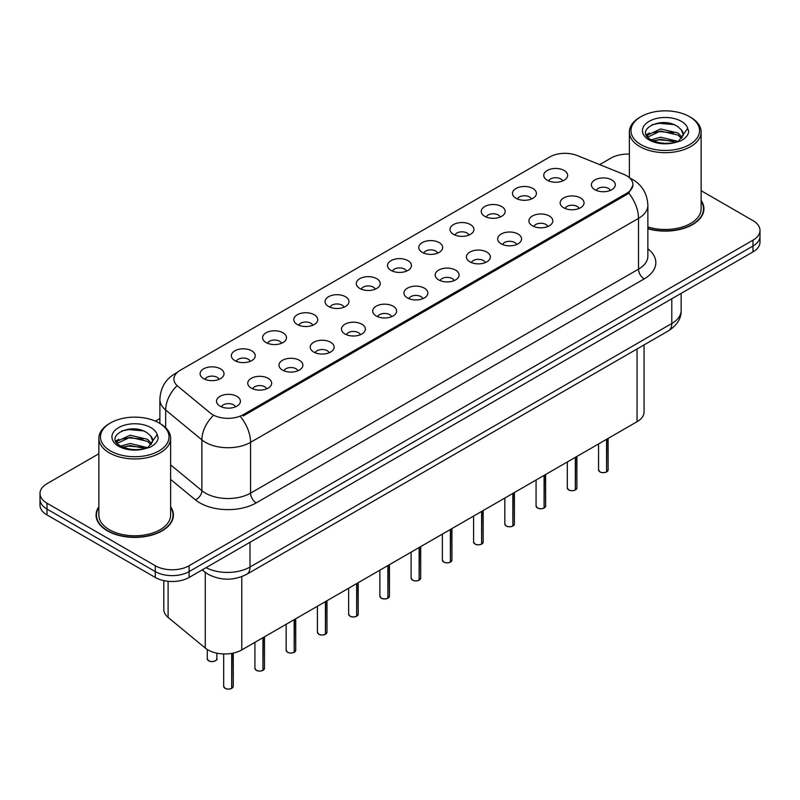 <?xml version="1.0" encoding="UTF-8"?>
<svg xmlns="http://www.w3.org/2000/svg" width="800" height="800" viewBox="0 0 800 800"><rect width="100%" height="100%" fill="white"/><g stroke="black" fill="none" stroke-linecap="round" stroke-linejoin="round"><path stroke-width="1.2" d="M515.99 198.27A11.96 6.91 180 0 1 513.62 196.32A11.96 6.91 180 0 1 517.58 187.73A11.96 6.91 180 0 1 532.91 188.5A11.96 6.91 180 0 1 535.28 196.32A11.96 6.91 180 0 1 515.99 198.27M531.45 198.99A7.18 4.14 0 0 0 529.52 196.97A7.18 4.14 0 0 0 522.45 195.92A7.18 4.14 0 0 0 517.45 198.99M484.75 216.31A11.96 6.91 180 0 1 482.38 214.35A11.96 6.91 180 0 1 486.34 205.77A11.96 6.91 180 0 1 501.67 206.54A11.96 6.91 180 0 1 504.04 214.35A11.96 6.91 180 0 1 484.75 216.31M500.21 217.02A7.18 4.14 0 0 0 498.29 215A7.18 4.14 0 0 0 491.21 213.95A7.18 4.14 0 0 0 486.21 217.02M453.51 234.34A11.96 6.91 180 0 1 451.14 232.39A11.96 6.91 180 0 1 455.1 223.8A11.96 6.91 180 0 1 470.43 224.57A11.96 6.91 180 0 1 472.8 232.39A11.96 6.91 180 0 1 453.51 234.34M468.97 235.06A7.18 4.14 0 0 0 467.05 233.04A7.18 4.14 0 0 0 459.98 231.99A7.18 4.14 0 0 0 454.97 235.06M422.27 252.38A11.96 6.91 180 0 1 419.9 250.42A11.96 6.91 180 0 1 423.86 241.84A11.96 6.91 180 0 1 439.19 242.61A11.96 6.91 180 0 1 441.56 250.42A11.96 6.91 180 0 1 422.27 252.38M437.73 253.09A7.18 4.14 0 0 0 435.81 251.08A7.18 4.14 0 0 0 428.74 250.02A7.18 4.14 0 0 0 423.73 253.09M391.03 270.41A11.96 6.91 180 0 1 388.66 268.46A11.96 6.91 180 0 1 392.62 259.88A11.96 6.91 180 0 1 407.95 260.65A11.96 6.91 180 0 1 410.32 268.46A11.96 6.91 180 0 1 391.03 270.41M406.49 271.13A7.18 4.14 0 0 0 404.57 269.11A7.18 4.14 0 0 0 397.5 268.06A7.18 4.14 0 0 0 392.49 271.13M359.79 288.45A11.96 6.91 180 0 1 357.42 286.5A11.96 6.91 180 0 1 361.38 277.91A11.96 6.91 180 0 1 376.71 278.68A11.96 6.91 180 0 1 379.09 286.5A11.96 6.91 180 0 1 359.79 288.45M375.25 289.17A7.18 4.14 0 0 0 373.33 287.15A7.18 4.14 0 0 0 366.26 286.1A7.18 4.14 0 0 0 361.25 289.17M328.56 306.48A11.96 6.91 180 0 1 326.18 304.53A11.96 6.91 180 0 1 330.14 295.95A11.96 6.91 180 0 1 345.47 296.72A11.96 6.91 180 0 1 347.85 304.53A11.96 6.91 180 0 1 328.56 306.48M344.02 307.2A7.18 4.14 0 0 0 342.09 305.18A7.18 4.14 0 0 0 335.02 304.13A7.18 4.14 0 0 0 330.01 307.2M297.32 324.52A11.96 6.91 180 0 1 294.94 322.57A11.96 6.91 180 0 1 298.9 313.98A11.96 6.91 180 0 1 314.23 314.75A11.96 6.91 180 0 1 316.61 322.57A11.96 6.91 180 0 1 297.32 324.52M312.78 325.24A7.18 4.14 0 0 0 310.85 323.22A7.18 4.14 0 0 0 303.78 322.17A7.18 4.14 0 0 0 298.77 325.24M266.08 342.56A11.96 6.91 180 0 1 263.7 340.6A11.96 6.91 180 0 1 267.67 332.02A11.96 6.91 180 0 1 282.99 332.79A11.96 6.91 180 0 1 285.37 340.6A11.96 6.91 180 0 1 266.08 342.56M281.54 343.27A7.18 4.14 0 0 0 279.61 341.25A7.18 4.14 0 0 0 272.54 340.2A7.18 4.14 0 0 0 267.53 343.27M234.84 360.59A11.96 6.91 180 0 1 232.46 358.64A11.96 6.91 180 0 1 236.43 350.06A11.96 6.91 180 0 1 251.75 350.83A11.96 6.91 180 0 1 254.13 358.64A11.96 6.91 180 0 1 234.84 360.59M250.3 361.31A7.18 4.14 0 0 0 248.37 359.29A7.18 4.14 0 0 0 241.3 358.24A7.18 4.14 0 0 0 236.29 361.31M203.6 378.63A11.96 6.91 180 0 1 201.22 376.67A11.96 6.91 180 0 1 205.19 368.09A11.96 6.91 180 0 1 220.51 368.86A11.96 6.91 180 0 1 222.89 376.67A11.96 6.91 180 0 1 203.6 378.63M219.06 379.34A7.18 4.14 0 0 0 217.13 377.33A7.18 4.14 0 0 0 210.06 376.28A7.18 4.14 0 0 0 205.06 379.34M547.23 180.23A11.96 6.91 180 0 1 544.86 178.28A11.96 6.91 180 0 1 548.82 169.7A11.96 6.91 180 0 1 564.15 170.47A11.96 6.91 180 0 1 566.52 178.28A11.96 6.91 180 0 1 547.23 180.23M562.69 180.95A7.18 4.14 0 0 0 560.76 178.93A7.18 4.14 0 0 0 553.69 177.88A7.18 4.14 0 0 0 548.69 180.95M563.64 207.74A11.96 6.91 180 0 1 561.27 205.79A11.96 6.91 180 0 1 565.23 197.21A11.96 6.91 180 0 1 580.56 197.98A11.96 6.91 180 0 1 582.93 205.79A11.96 6.91 180 0 1 563.64 207.74M579.1 208.46A7.18 4.14 0 0 0 577.17 206.44A7.18 4.14 0 0 0 570.1 205.39A7.18 4.14 0 0 0 565.1 208.46M532.4 225.78A11.96 6.91 180 0 1 530.03 223.83A11.96 6.91 180 0 1 533.99 215.24A11.96 6.91 180 0 1 549.32 216.01A11.96 6.91 180 0 1 551.69 223.83A11.96 6.91 180 0 1 532.4 225.78M547.86 226.5A7.18 4.14 0 0 0 545.93 224.48A7.18 4.14 0 0 0 538.86 223.43A7.18 4.14 0 0 0 533.86 226.5M501.16 243.82A11.96 6.91 180 0 1 498.79 241.86A11.96 6.91 180 0 1 502.75 233.28A11.96 6.91 180 0 1 518.08 234.05A11.96 6.91 180 0 1 520.45 241.86A11.96 6.91 180 0 1 501.16 243.82M516.62 244.53A7.18 4.14 0 0 0 514.69 242.51A7.18 4.14 0 0 0 507.62 241.46A7.18 4.14 0 0 0 502.62 244.53M469.92 261.85A11.96 6.91 180 0 1 467.55 259.9A11.96 6.91 180 0 1 471.51 251.31A11.96 6.91 180 0 1 486.84 252.08A11.96 6.91 180 0 1 489.21 259.9A11.96 6.91 180 0 1 469.92 261.85M485.38 262.57A7.18 4.14 0 0 0 483.46 260.55A7.18 4.14 0 0 0 476.38 259.5A7.18 4.14 0 0 0 471.38 262.57M438.68 279.89A11.96 6.91 180 0 1 436.31 277.93A11.96 6.91 180 0 1 440.27 269.35A11.96 6.91 180 0 1 455.6 270.12A11.96 6.91 180 0 1 457.97 277.93A11.96 6.91 180 0 1 438.68 279.89M454.14 280.6A7.18 4.14 0 0 0 452.22 278.58A7.18 4.14 0 0 0 445.15 277.53A7.18 4.14 0 0 0 440.14 280.6M407.44 297.92A11.96 6.91 180 0 1 405.07 295.97A11.96 6.91 180 0 1 409.03 287.39A11.96 6.91 180 0 1 424.36 288.16A11.96 6.91 180 0 1 426.73 295.97A11.96 6.91 180 0 1 407.44 297.92M422.9 298.64A7.18 4.14 0 0 0 420.98 296.62A7.18 4.14 0 0 0 413.91 295.57A7.18 4.14 0 0 0 408.9 298.64M376.2 315.96A11.96 6.91 180 0 1 373.83 314.01A11.96 6.91 180 0 1 377.79 305.42A11.96 6.91 180 0 1 393.12 306.19A11.96 6.91 180 0 1 395.49 314.01A11.96 6.91 180 0 1 376.2 315.96M391.66 316.67A7.18 4.14 0 0 0 389.74 314.66A7.18 4.14 0 0 0 382.67 313.61A7.18 4.14 0 0 0 377.66 316.67M344.96 333.99A11.96 6.91 180 0 1 342.59 332.04A11.96 6.91 180 0 1 346.55 323.46A11.96 6.91 180 0 1 361.88 324.23A11.96 6.91 180 0 1 364.25 332.04A11.96 6.91 180 0 1 344.96 333.99M360.42 334.71A7.18 4.14 0 0 0 358.5 332.69A7.18 4.14 0 0 0 351.43 331.64A7.18 4.14 0 0 0 346.42 334.71M313.73 352.03A11.96 6.91 180 0 1 311.35 350.08A11.96 6.91 180 0 1 315.31 341.49A11.96 6.91 180 0 1 330.64 342.26A11.96 6.91 180 0 1 333.02 350.08A11.96 6.91 180 0 1 313.73 352.03M329.18 352.75A7.18 4.14 0 0 0 327.26 350.73A7.18 4.14 0 0 0 320.19 349.68A7.18 4.14 0 0 0 315.18 352.75M282.49 370.07A11.96 6.91 180 0 1 280.11 368.11A11.96 6.91 180 0 1 284.07 359.53A11.96 6.91 180 0 1 299.4 360.3A11.96 6.91 180 0 1 301.78 368.11A11.96 6.91 180 0 1 282.49 370.07M297.95 370.78A7.18 4.14 0 0 0 296.02 368.76A7.18 4.14 0 0 0 288.95 367.71A7.18 4.14 0 0 0 283.94 370.78M251.25 388.1A11.96 6.91 180 0 1 248.87 386.15A11.96 6.91 180 0 1 252.84 377.57A11.96 6.91 180 0 1 268.16 378.34A11.96 6.91 180 0 1 270.54 386.15A11.96 6.91 180 0 1 251.25 388.1M266.71 388.82A7.18 4.14 0 0 0 264.78 386.8A7.18 4.14 0 0 0 257.71 385.75A7.18 4.14 0 0 0 252.7 388.82M220.01 406.14A11.96 6.91 180 0 1 217.63 404.18A11.96 6.91 180 0 1 221.6 395.6A11.96 6.91 180 0 1 236.92 396.37A11.96 6.91 180 0 1 239.3 404.18A11.96 6.91 180 0 1 220.01 406.14M235.47 406.85A7.18 4.14 0 0 0 233.54 404.84A7.18 4.14 0 0 0 226.47 403.79A7.18 4.14 0 0 0 221.46 406.85M594.88 189.71A11.96 6.91 180 0 1 592.51 187.75A11.96 6.91 180 0 1 596.47 179.17A11.96 6.91 180 0 1 611.8 179.94A11.96 6.91 180 0 1 614.17 187.75A11.96 6.91 180 0 1 594.88 189.71M610.34 190.42A7.18 4.14 0 0 0 608.41 188.41A7.18 4.14 0 0 0 601.34 187.36A7.18 4.14 0 0 0 596.34 190.42M623.75 174.35A21.53 12.43 180 0 1 626.63 175.74A21.53 12.43 180 0 1 632.93 184.53A21.53 12.43 180 0 1 626.63 193.32L243.18 414.7A21.53 12.43 180 0 1 210.32 413.04L177.81 386.23A21.53 12.43 180 0 1 173.91 379.1A21.53 12.43 180 0 1 180.22 370.31L549.74 156.97A21.53 12.43 180 0 1 577.32 155.58L623.75 174.35M644.06 344.92L644.06 411.94A23.92 13.81 180 0 1 637.05 421.71L241.78 649.91A23.92 13.81 180 0 1 205.27 648.07L168.11 617.43A23.92 13.81 180 0 1 163.79 609.51L163.79 580.61M98.86 506.74A38.68 22.33 0 0 0 96.07 515.07A38.68 22.33 0 0 0 107.4 530.86A38.68 22.33 0 0 0 149.55 535.7A38.68 22.33 0 0 0 173.42 515.07A38.68 22.33 0 0 0 170.63 506.74M96.47 517.08A38.68 22.33 0 0 0 96.34 517.67M632.99 185.18L628.77 193.07L626.68 194.58L243.24 415.96M98.86 453.75L47.01 483.69A23.92 13.81 0 0 0 40 493.45L40 505.17A23.92 13.81 0 0 0 47.01 514.94L155.27 577.45L155.27 571.59A23.92 13.81 0 0 0 189.11 571.59L752.99 246.03A23.92 13.81 0 0 0 760 236.26A23.92 13.81 0 0 1 752.99 246.03L189.11 571.59A23.92 13.81 0 0 1 155.27 571.59L47.01 509.08L155.27 571.59L155.27 565.73A23.92 13.81 0 0 0 189.11 565.73L752.99 240.17A23.92 13.81 0 0 0 760 230.4A23.92 13.81 0 0 0 752.99 220.64L701.14 190.7M40 499.31A23.92 13.81 0 0 0 47.01 509.08A23.92 13.81 0 0 1 40 499.31M647.87 228.73A38.68 22.33 0 0 0 703.93 208.79A38.68 22.33 0 0 0 701.14 200.46M629.37 154.11A23.92 13.81 0 0 0 610.89 158.13L599.67 164.61M159.89 418.51L155.38 421.12M40 493.45A23.92 13.81 0 0 0 47.01 503.22L155.27 565.73M173.16 517.67A38.68 22.33 0 0 0 173.03 517.08M703.66 211.39A38.68 22.33 0 0 0 703.53 210.8M155.27 577.45A23.92 13.81 0 0 0 189.11 577.45L752.99 251.89A23.92 13.81 0 0 0 760 242.12L760 230.4M606.54 472C603.7 472.91 601.51 472.88 599.99 471.91L598.55 469.89A4.78 2.76 0 0 0 599.95 471.84A4.78 2.76 0 0 0 606.57 471.92L606.46 471.98A4.63 2.67 180 0 1 600.07 471.9M606.57 471.73L606.87 439.13M606.57 471.92L606.57 439.3M575.3 490.03C572.46 490.95 570.27 490.92 568.75 489.95L567.31 487.92A4.78 2.76 0 0 0 568.71 489.88A4.78 2.76 0 0 0 575.33 489.96L575.22 490.02A4.63 2.67 180 0 1 568.83 489.94M575.33 489.76L575.63 457.17M575.33 489.96L575.33 457.34M544.06 508.07C541.22 508.98 539.03 508.95 537.51 507.98L536.07 505.96A4.78 2.76 0 0 0 537.48 507.91A4.78 2.76 0 0 0 544.09 507.99L543.98 508.06A4.63 2.67 180 0 1 537.59 507.98M544.09 507.8L544.39 475.21M544.09 507.99L544.09 475.38M512.82 526.1C509.98 527.02 507.79 526.99 506.27 526.02L504.83 523.99A4.78 2.76 0 0 0 506.24 525.95A4.78 2.76 0 0 0 512.85 526.03L512.74 526.09A4.63 2.67 180 0 1 506.35 526.01M512.85 525.83L513.15 493.24M512.85 526.03L512.85 493.41M481.58 544.14C478.74 545.05 476.56 545.03 475.03 544.06L473.6 542.03A4.78 2.76 0 0 0 475 543.98A4.78 2.76 0 0 0 481.61 544.07L481.5 544.13A4.63 2.67 180 0 1 475.11 544.05M481.61 543.87L481.91 511.28M481.61 544.07L481.61 511.45M647.87 228.47A38.28 22.1 0 0 0 703.53 208.79A38.28 22.1 0 0 0 701.14 201.1M647.87 226.91A35.89 20.72 0 0 0 701.14 208.79L701.14 131.95A35.89 20.72 0 0 0 690.63 117.3L689.5 116.65A34.29 19.8 0 0 0 641 116.65A34.29 19.8 0 0 0 641.01 144.65A34.29 19.8 0 0 0 689.5 144.65A34.29 19.8 0 0 0 689.5 116.65L690.63 117.3M641 116.65L639.88 117.3A35.89 20.72 0 0 0 629.37 131.95A35.89 20.72 0 0 0 639.88 146.6A35.89 20.72 0 0 0 678.98 151.1A35.89 20.72 0 0 0 701.14 131.95M683.02 135.8L683.28 134.56A18.03 10.41 0 0 0 681.24 129.75L678.02 126.81C661.4 115.05 633.71 130.4 650.8 139.51C657.78 143.29 666.03 144.26 675.54 142.41L680.6 140.93C685.47 138.43 688.17 135.31 688.71 131.57L687.71 128.34L678.61 141.11M651.34 139.82L660.59 137.21L678.19 141.41M673.53 141.07L659.17 139.84L653.46 140.87L660.59 139.27L676.19 142.27M647.3 136.48L647.84 134.92L660.59 128.94L678 133.01L682.19 137.37M647.79 137.08L660.59 131.01L678 135.08L681.49 138.35M681.24 129.75L683.27 134.81M646.26 134.74L649.32 133.03M652.1 124.73L659.17 123.3L673.72 124.58M646.65 135.51L647.93 134.75M653.44 132.61L659.17 131.57L673.53 132.8M98.86 507.38A38.28 22.1 0 0 0 96.47 515.07A38.28 22.1 0 0 0 107.68 530.7A38.28 22.1 0 0 0 149.4 535.49A38.28 22.1 0 0 0 173.03 515.07A38.28 22.1 0 0 0 170.63 507.38M110.5 422.94L109.37 423.59A35.89 20.72 0 0 0 98.86 438.24L98.86 515.07A35.89 20.72 0 0 0 109.37 529.72A35.89 20.72 0 0 0 148.48 534.21A35.89 20.72 0 0 0 170.63 515.07L170.63 438.24A35.89 20.72 0 0 0 160.12 423.59L158.99 422.94A34.29 19.8 0 0 0 158.99 422.94A34.29 19.8 0 0 0 110.5 422.94A34.29 19.8 0 0 0 110.5 450.93A34.29 19.8 0 0 0 158.99 450.93A34.29 19.8 0 0 0 159 422.94L160.12 423.59M98.86 438.24A35.89 20.72 0 0 0 109.37 452.89A35.89 20.72 0 0 0 148.48 457.38A35.89 20.72 0 0 0 170.63 438.24M152.51 442.08L152.78 440.84A18.03 10.41 0 0 0 150.74 436.04L147.51 433.09C130.89 421.34 103.21 436.68 120.3 445.79C127.28 449.58 135.52 450.54 145.04 448.69L150.1 447.22C154.97 444.72 157.67 441.6 158.2 437.86L157.21 434.63L148.11 447.39M120.83 446.11L130.08 443.49L147.68 447.69M143.03 447.35L128.66 446.12L122.96 447.15L130.08 445.56L145.68 448.55M116.79 442.76L117.33 441.2L130.08 435.22L147.5 439.29L151.68 443.65M117.29 443.36L130.08 437.29L147.5 441.36L150.99 444.64M150.74 436.04L152.76 441.09M115.76 441.02L118.81 439.32M121.6 431.01L128.66 429.58L143.21 430.86M116.14 441.8L117.43 441.04M122.93 438.89L128.66 437.85L143.03 439.08M450.34 562.17C447.5 563.09 445.32 563.06 443.79 562.09L442.36 560.07A4.78 2.76 0 0 0 443.76 562.02A4.78 2.76 0 0 0 450.37 562.1L450.27 562.16A4.63 2.67 180 0 1 443.87 562.08M450.37 561.91L450.67 529.31M450.37 562.1L450.37 529.48M419.1 580.21C416.26 581.13 414.08 581.1 412.55 580.13L411.12 578.1A4.78 2.76 0 0 0 412.52 580.05A4.78 2.76 0 0 0 419.13 580.14L419.03 580.2A4.63 2.67 180 0 1 412.63 580.12M419.13 579.94L419.43 547.35M419.13 580.14L419.13 547.52M387.86 598.25C385.02 599.16 382.84 599.13 381.31 598.16L379.88 596.14A4.78 2.76 0 0 0 381.28 598.09A4.78 2.76 0 0 0 387.89 598.17L387.79 598.24A4.63 2.67 180 0 1 381.39 598.16M387.89 597.98L388.19 565.39M387.89 598.17L387.89 565.56M356.62 616.28C353.78 617.2 351.6 617.17 350.07 616.2L348.64 614.17A4.78 2.76 0 0 0 350.04 616.13A4.78 2.76 0 0 0 356.66 616.21L356.55 616.27A4.63 2.67 180 0 1 350.15 616.19M356.66 616.01L356.95 583.42M356.66 616.21L356.66 583.59M325.38 634.32C322.54 635.23 320.36 635.21 318.83 634.23L317.4 632.21A4.78 2.76 0 0 0 318.8 634.16A4.78 2.76 0 0 0 325.42 634.25L325.31 634.31A4.63 2.67 180 0 1 318.91 634.23M325.42 634.05L325.71 601.46M325.42 634.25L325.42 601.63M294.14 652.35C291.3 653.27 289.12 653.24 287.59 652.27L286.16 650.24A4.78 2.76 0 0 0 287.56 652.2A4.78 2.76 0 0 0 294.18 652.28L294.07 652.34A4.63 2.67 180 0 1 287.67 652.26M294.18 652.08L294.47 619.49M294.18 652.28L294.18 619.66M262.9 670.39C260.06 671.3 257.88 671.28 256.35 670.31L254.92 668.28A4.78 2.76 0 0 0 256.32 670.23A4.78 2.76 0 0 0 262.94 670.32L262.83 670.38A4.63 2.67 180 0 1 256.43 670.3M262.94 670.12L263.23 637.53M262.94 670.32L262.94 637.7M231.67 688.43C228.82 689.34 226.64 689.31 225.12 688.34L223.68 686.32A4.78 2.76 0 0 0 225.08 688.27A4.78 2.76 0 0 0 231.7 688.35L231.59 688.42A4.63 2.67 180 0 1 225.2 688.33M231.7 688.16L231.99 653.33M231.7 688.35L231.7 653.38M243.18 414.7L243.18 415.99M626.63 193.32L626.63 194.61M637.05 348.97L637.05 421.71M168.11 581.29L168.11 617.43M205.27 572.4L205.27 648.07M241.78 576.65L241.78 649.91M647.87 248.82A39.87 23.02 180 0 1 644.16 278.91L256.21 502.89A7.97 4.6 60 0 1 250.57 493.13L638.52 269.14A31.9 18.42 0 0 0 647.87 256.12L647.87 205.33A31.9 18.42 180 0 1 638.52 218.36A27.91 16.11 -120 0 0 628.77 193.07M256.21 502.89A39.87 23.02 180 0 1 199.82 502.89A39.87 23.02 180 0 1 195.35 499.82L170.63 479.44M212.76 416.08A27.91 18.67 129.5 0 0 201.89 439.88L201.89 490.67A31.9 18.42 0 0 0 205.46 493.13A31.9 18.42 0 0 0 250.57 493.13L250.57 442.34A31.9 18.42 180 0 1 205.46 442.34A31.9 18.42 180 0 1 201.89 439.88L165.66 410.01A31.9 18.42 180 0 1 159.89 399.45L159.89 423.45M240.82 417.05A27.91 16.11 60 0 1 250.57 442.34L638.52 218.36L638.52 269.14A7.97 4.6 60 0 0 644.16 278.91M176.85 372.83A27.91 16.11 -120 0 0 175.01 373.65C165.47 379.38 160.43 387.98 159.89 399.45M176.42 386.33A27.91 18.67 129.5 0 0 165.66 410.01L165.66 427.71M189.11 565.73L189.11 577.45M752.99 240.17L752.99 251.89M47.01 503.22L47.01 514.94M170.63 464.9L201.89 490.67A7.97 5.33 -50.5 0 1 195.35 499.82M206.05 567.66A31.9 18.42 0 0 0 250.01 567.03L671.79 323.51A31.9 18.42 0 0 0 681.14 310.49C681.37 318.41 677.15 325.18 668.49 330.81L246.7 574.33A15.95 9.21 60 0 0 250.01 567.03L250.01 542.29M671.79 298.77L671.79 323.51A15.95 9.21 60 0 1 668.49 330.81M202.59 569.66A15.95 10.67 129.5 0 0 204.24 571.59L202.18 569.9M606.87 471.75A4.78 2.76 0 0 0 608.12 469.89L608.12 438.41M575.63 489.79A4.78 2.76 0 0 0 576.88 487.92L576.88 456.44M544.39 507.82A4.78 2.76 0 0 0 545.64 505.96L545.64 474.48M513.15 525.86A4.78 2.76 0 0 0 514.4 523.99L514.4 492.52M481.91 543.9A4.78 2.76 0 0 0 483.16 542.03L483.16 510.55M687.71 128.34A22.81 13.17 0 0 0 681.38 121.34A22.81 13.17 0 0 0 649.12 121.34A22.81 13.17 0 0 0 649.12 139.96A22.81 13.17 0 0 0 675.54 142.41M157.21 434.63A22.81 13.17 0 0 0 150.88 427.62A22.81 13.17 0 0 0 118.62 427.62A22.81 13.17 0 0 0 118.62 446.25A22.81 13.17 0 0 0 145.04 448.69M450.67 561.93A4.78 2.76 0 0 0 451.93 560.07L451.93 528.59M419.43 579.97A4.78 2.76 0 0 0 420.69 578.1L420.69 546.62M388.19 598A4.78 2.76 0 0 0 389.45 596.14L389.45 564.66M356.95 616.04A4.78 2.76 0 0 0 358.21 614.17L358.21 582.7M325.71 634.07A4.78 2.76 0 0 0 326.97 632.21L326.97 600.73M294.47 652.11A4.78 2.76 0 0 0 295.73 650.24L295.73 618.77M263.23 670.15A4.78 2.76 0 0 0 264.49 668.28L264.49 636.8M231.99 688.18A4.78 2.76 0 0 0 233.25 686.32L233.25 653.08M208.67 660.76A4.78 2.76 0 0 0 213.89 661.36A4.78 2.76 0 0 0 216.84 658.81C218.44 660.02 211.81 662.96 208.71 660.83L207.27 658.81A4.78 2.76 0 0 0 208.67 660.76M215.38 660.79A4.63 2.67 180 0 1 208.79 660.83M632.93 184.53L632.93 186.08M647.87 205.33C647.33 193.86 642.29 185.26 632.74 179.54L629.72 178M177.58 372.16L175.01 373.65M246.7 574.33C233.87 580.78 221.03 580.78 208.2 574.33L204.24 571.59M681.14 310.49L681.14 293.38M598.55 469.89L598.55 443.93M608.12 469.89L606.83 471.82M567.31 487.92L567.31 461.97M576.88 487.92L575.59 489.86M536.07 505.96L536.07 480.01M545.64 505.96L544.35 507.9M504.83 523.99L504.83 498.04M514.4 523.99L513.11 525.93M473.6 542.03L473.6 516.08M483.16 542.03L481.88 543.97M703.53 211.98L703.53 208.79M629.37 177.68L629.37 131.95M173.03 518.27L173.03 515.07M96.47 518.27L96.47 515.07M442.36 560.07L442.36 534.11M451.93 560.07L450.64 562M411.12 578.1L411.12 552.15M420.69 578.1L419.4 580.04M379.88 596.14L379.88 570.18M389.45 596.14L388.16 598.08M348.64 614.17L348.64 588.22M358.21 614.17L356.92 616.11M317.4 632.21L317.4 606.26M326.97 632.21L325.68 634.15M286.16 650.24L286.16 624.29M295.73 650.24L294.44 652.18M254.92 668.28L254.92 642.33M264.49 668.28L263.2 670.22M223.68 686.32L223.68 653.94M233.25 686.32L231.96 688.26M216.84 658.81L216.84 653.16M207.27 658.81L207.27 649.5"/></g></svg>
